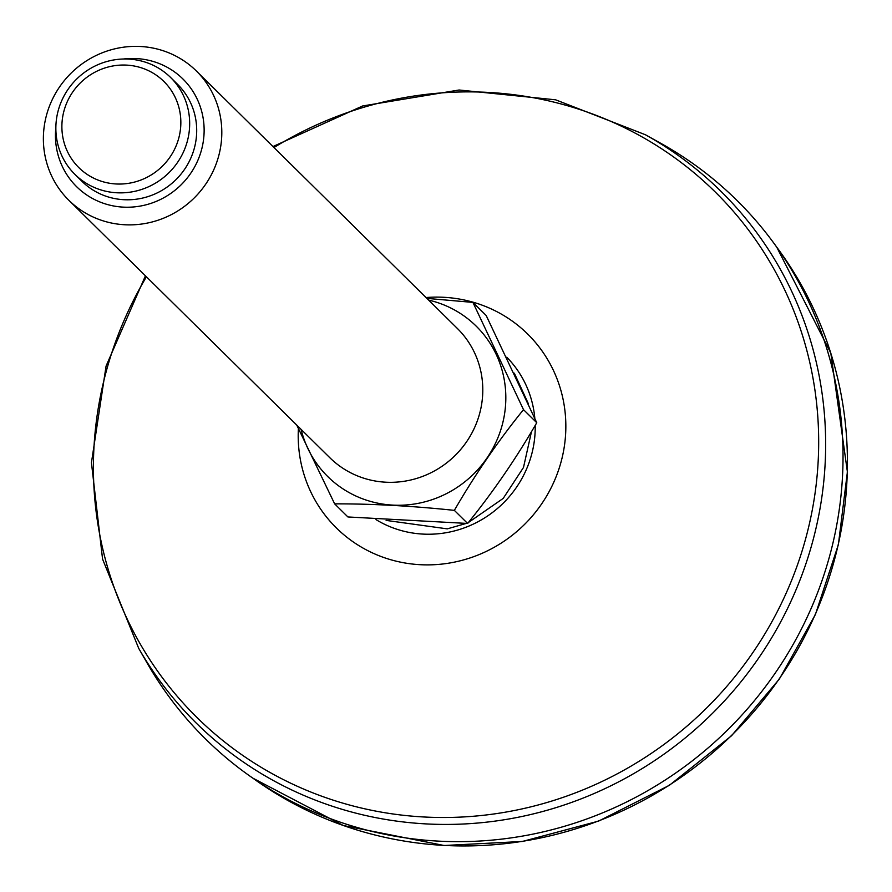 <?xml version="1.0" encoding="UTF-8"?>
<svg xmlns="http://www.w3.org/2000/svg" width="892" height="892" viewBox="0 0 892 892"><rect width="100%" height="100%" fill="white"/><g stroke="black" fill="none" stroke-linecap="round" stroke-linejoin="round"><path stroke-width="1.34" d="M645.429 134.759L660.504 143.155A378.297 365.241 134.6 0 1 731.317 726.233A378.297 365.241 134.6 0 1 147.325 663.38L138.739 648.417A373.514 360.613 -45.4 0 0 425.897 823.896A373.514 360.613 -45.4 0 0 807.974 557.467A373.514 360.613 -45.4 0 0 645.429 134.759L555.627 99.815L459.101 90.003L362.631 105.97L272.963 146.556M116.807 192.772A68.093 65.74 -45.4 0 0 183.228 152.465A68.093 65.74 -45.4 0 0 170.584 77.459A68.093 65.74 -45.4 0 0 128.738 59.084A68.093 65.74 -45.4 0 0 62.306 99.391A68.093 65.74 -45.4 0 0 74.95 174.408A68.093 65.74 -45.4 0 0 116.807 192.772M116.06 183.964A60.522 58.437 -45.4 0 0 175.323 97.629A60.522 58.437 -45.4 0 0 72.709 92.043A60.522 58.437 -45.4 0 0 116.06 183.964M124.635 224.751A90.794 87.661 -45.4 0 0 213.21 170.996A90.794 87.661 -45.4 0 0 196.351 70.981A90.794 87.661 -45.4 0 0 140.546 46.495A90.794 87.661 -45.4 0 0 51.97 100.239A90.794 87.661 -45.4 0 0 68.829 200.254A90.794 87.661 -45.4 0 0 124.635 224.751M55.861 127.534A75.664 73.044 -45.4 0 0 123.152 207.122A75.664 73.044 -45.4 0 0 204.134 130.388A75.664 73.044 -45.4 0 0 123.453 59.006M196.351 70.981L457.34 328.434A90.794 87.661 134.6 0 1 455.979 454.63A90.794 87.661 134.6 0 1 329.817 457.707L68.829 200.254M523.492 409.64L472.916 302.399L486.185 315.5L536.761 422.73L523.492 409.64C498.093 441.016 475.046 474.589 454.351 510.369L467.631 523.459C493.031 492.083 516.078 458.51 536.761 422.73M467.631 523.459L347.925 516.959L334.645 503.857C372.165 503.757 412.059 505.92 454.351 510.369M296.757 425.094L334.645 503.857M426.878 298.385L472.916 302.399M428.606 300.091A105.669 102.011 134.6 0 1 505.374 407.432A105.669 102.011 134.6 0 1 409.473 504.66A105.669 102.011 134.6 0 1 301.083 429.364M170.584 77.459L177.608 84.372A68.093 65.74 134.6 0 1 176.583 179.024A68.093 65.74 134.6 0 1 81.964 181.332L74.95 174.408M273.955 147.537A369.032 356.298 134.6 0 1 488.381 92.411A369.032 356.298 134.6 0 1 817.239 474.321A369.032 356.298 134.6 0 1 423.711 816.972A369.032 356.298 134.6 0 1 146.433 276.799M506.723 357.179A105.011 101.387 134.6 0 1 534.821 418.292M535.2 425.406A105.011 101.387 134.6 0 1 482.204 519.389A105.011 101.387 134.6 0 1 375.967 519.59M426.019 297.538A136.186 131.481 134.6 0 1 443.96 297.304A136.186 131.481 134.6 0 1 565.45 436.601A136.186 131.481 134.6 0 1 423.365 564.826A136.186 131.481 134.6 0 1 298.385 428.662M776.776 247.195A377.015 363.992 134.6 0 1 799.154 646.789A377.015 363.992 134.6 0 1 443.915 845.404A377.015 363.992 134.6 0 1 252.949 778.214M145.441 275.829L106.081 366.043L91.441 462.725L102.569 559.106L138.739 648.417M514.35 373.213L528.488 404.009M531.465 431.717L523.492 467.475L503.2 498.416L468.356 522.556M466.137 523.459L447.293 528.867L386.125 520.404M776.72 247.117L830.809 353.065L847.4 471.924L838.391 544.555L815.411 614.499L779.34 679.057L731.574 735.722L669.379 785.317L598.599 821.097L522.389 841.468L444.138 845.504L343.297 825.513L252.882 778.17"/></g></svg>
